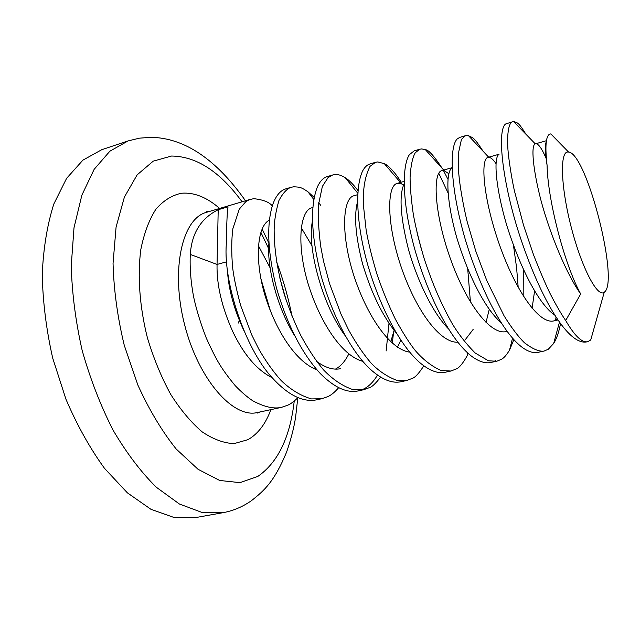 <?xml version="1.0" encoding="UTF-8"?>
<svg xmlns="http://www.w3.org/2000/svg" width="640" height="640" viewBox="0 0 640 640"><rect width="100%" height="100%" fill="white"/><g stroke="black" fill="none" stroke-linecap="round" stroke-linejoin="round"><path stroke-width="0.96" d="M556 317.256L555.592 320.296M568.576 152.048L567.656 152.016C559.6 152.168 560.92 187.936 571.456 228.088C581.896 268.28 597.632 297.968 604.208 292.232L604.272 292.184C619.728 282.552 586.752 153.112 568.576 152.048L550.784 133.888L549.424 134.28C545.768 136.632 544.984 146.952 547.072 165.24C547.736 200.424 564.688 265.24 580.688 293.96L565.696 320.536C561.232 314.064 556.04 305.096 550.128 293.632C545.528 284.224 540.024 271.352 533.608 255.032L523.6 225.448L514.512 191.208C512.552 182.856 508.912 162.12 507.952 149.608C506.76 132.88 509.016 122.208 512.68 121.728L514.112 121.608C517.856 123.184 518.288 121.952 526.008 134.328M560.512 323.752C558.768 332.568 556.496 339.136 553.68 343.44L548.312 349.224L544.048 351.088C539.232 351.816 532.68 349.024 524.376 342.712C518.192 336.592 511.432 327.632 504.072 315.832L486.776 280.584L475.696 250.88L467.088 221.384C463.592 206.624 461.024 192.736 459.384 179.712L458.608 171.976L458.256 154.056L461.44 139.416L465.464 135.696L468.44 135.688C473.512 138.28 473.648 136.776 483.064 151.208M380.64 377.136C375.504 383.64 371.744 387.152 369.368 387.656L363.528 389.768L353.328 389.768C342.848 386.256 332.928 379.648 323.568 369.936C316.064 361.032 308.52 349.64 300.944 335.76C295.088 323.944 289.512 310.072 284.208 294.144C277.536 271.264 274.176 249.872 274.144 229.968C274.2 221.272 275.8 211.44 278.952 200.472C282.904 193.088 286.944 188.696 291.08 187.296L293.728 186.792C300.192 187.128 301.224 187.248 307.952 191.792L314.232 197.448M318.72 202.68L320.672 205.264M338.672 387.672C334.856 392.104 331.296 395.064 327.992 396.544L321.832 398.768L311.432 398.912C300.664 395.752 290.552 389.616 281.096 380.488C273.216 371.68 265.792 361.224 258.816 349.12L251.712 334.848L240.664 305.488C236.512 290.176 233.816 277.44 232.592 267.288C231.368 252.28 231.456 239.44 232.856 228.76L239.312 209.088L245.864 201.64L248.88 199.92L253.608 198.656C263.12 199.704 269.352 202.12 272.288 205.92M388.992 323.296L386.144 350.96M377.48 375.088C373.624 381.6 369.168 386.168 364.128 388.784L360.848 390.184M423.808 365.816C418.896 373.456 414.968 377.68 412.024 378.496L406.544 380.544L396.816 380.376C386.936 376.568 378.264 370.696 370.792 362.776C363.112 353.704 355.752 342.824 348.72 330.136L341.176 314.536L329.584 283.744L323.52 261.144L320.664 246.192C318.512 228.664 317.8 214.744 318.544 204.448L322.376 186.384L328.04 177.632L332.656 174.992L335.088 174.56C337.904 174.24 341.272 175.288 345.216 177.704C349.064 180.088 353.328 184.392 358.016 190.616M393.448 333.216L392.32 343.208M417.032 232.656L421.584 250.016M468.208 353.472L467.104 355.888C462.808 363.576 459.112 367.968 456.024 369.04L450.928 371.024L441.144 370.528C431.768 366.368 423.128 359.68 415.2 350.456C409.656 343.552 403.056 333.152 395.416 319.272C388.512 305.064 382.352 290.008 376.928 274.088C371.984 257.568 368.392 242.912 366.152 230.112L363.704 207.856L363.424 194.744C363.888 183.48 366.096 174.008 370.048 166.328L375.528 162.304L377.744 161.944L384.352 163.664C387.864 165.048 395.304 172.512 401.184 182.232M438.72 173.144L448.144 193.12M467.696 268.672L470.424 302M513.808 339.696L509.544 350.088C506.536 355.04 503.832 358.112 501.432 359.288L496.728 361.272L488.36 360.768L475.088 352.944C465.776 343.512 457.96 333.416 451.632 322.656C440.248 301.936 432.552 283.912 424.184 258.648C419.32 242.176 415.696 227.416 413.312 214.368C411.144 199.024 410.072 186.608 410.088 177.12C410.776 165.656 412.504 157.536 415.264 152.744L419.8 149.208L421.76 148.928L425.392 149.696C428.472 149.712 434.08 155.952 442.224 168.4M443.44 170.528L447.952 179.28M513.432 245.152L516.592 267.728L518.184 287.288M321.824 398.712L316.72 399.808C302.832 402.576 287.84 395.056 271.744 377.256C245.344 348.568 223.288 282.64 226.288 244.304L226.288 244.008C226.656 222.96 227.24 210.56 228.048 206.8L218.208 209.712C200.968 218.336 191.672 233.248 190.296 254.432L217.048 264.44L226.656 261.808M363.528 389.768L358.264 390.896C346.944 393.296 334.336 387.56 320.44 373.696C301.928 353.616 287.264 325.008 276.44 287.872C267.592 252.144 266.376 224.32 272.792 204.4C276.04 195.544 280.44 190.352 285.984 188.808L291.08 187.296M406.544 380.544L401.104 381.712C391.984 383.72 381.592 379.456 369.944 368.92C350.832 350.84 332.544 315.808 321.232 276.256C311.192 236.12 309.88 206.432 317.272 187.192C319.952 181.232 323.328 177.688 327.384 176.552L332.656 174.992M450.928 371.024L445.304 372.232C438.088 373.848 429.76 370.8 420.328 363.08C400.2 345.864 380.328 307.904 367.56 264.288C355.864 222.288 355.12 185.968 362.792 170.672C364.84 166.968 367.272 164.712 370.096 163.92L375.536 162.312M495.672 360.528L493.672 361.568M496.712 361.208L490.928 362.448C485.384 363.704 478.944 361.64 471.616 356.264C451.096 340.52 429.736 299.568 415.52 251.944C402.48 206.232 401.32 167.152 409.352 154.696L414.168 150.88L419.8 149.208M544.04 351.056L538.048 352.344C533.96 353.264 529.224 351.992 523.84 348.52C503.608 334.88 480.872 290.848 465.192 239.208C450.736 189.68 448.864 148.136 456.984 139.144L459.68 137.408L465.464 135.696M565.696 320.536C574.592 335.816 581.912 342.872 587.656 341.704L590.72 339.992L604.272 292.184M297.912 397.608C294.2 401.336 290.848 403.856 287.84 405.168L281.384 407.392C273.672 409.096 264.12 406.888 252.72 400.76C247.2 397.088 241.368 392.048 235.216 385.648C228.4 377.408 223.112 370.176 219.36 363.952C215.712 357.944 211.296 349.168 206.112 337.64C200.456 322.872 196.296 309.28 193.616 296.888C190.792 281.912 189.688 267.76 190.296 254.432M587.656 341.704L586.736 341.896C583.912 342.528 580.672 341.856 577.024 339.872C557.808 328.976 533.856 281.776 516.664 226.04C500.712 172.552 497.784 128.896 505.72 123.952L512.68 121.728M238.312 323.056L239.336 320.392M547.072 165.24C545.088 152.624 544.832 144.76 546.312 141.656M554.592 315.064C538.416 303.832 520.176 267.44 507.28 227.04C495.648 188.744 493.264 157.344 499.008 154.336M534.584 290.984L532.088 308.368M500.92 322.504C484.752 308.496 467.896 274.384 456.808 237.8C446.904 203.28 445.512 174.264 451.296 168.472M489.256 309.368L485.984 322.592M448.28 328.656C433.152 313.24 418.024 282.384 408.624 250.056C400.36 217.248 398.88 195.12 404.176 183.672M396.608 333.432C382.592 316.176 371.224 292.896 362.512 263.608C355.432 235.864 353.816 215.088 357.664 201.28M400.84 340.184L397.472 347.176M345.656 336.336C322.368 305.904 306.504 245.888 312.552 220.712M340.784 368.632C333.592 370.288 325.528 367.864 316.608 361.376M294.896 336.072C277.352 308.432 266.568 266.6 268.936 242.744M301.256 227.768L312.112 246.016M244.112 331.04C233.952 309.432 228.376 288.896 227.376 269.424M580.688 293.96C566.84 274.608 550.592 235.656 541.336 201.8C532.888 169.704 530.744 145.024 535.304 143.88L535.456 143.832C538.064 143.176 541.6 147.968 546.064 158.216M557.336 319.272L553.68 320.944C538.832 324.376 515.36 290.184 499.256 244.184C483.248 198.584 480.336 159.224 487.808 157.456L488.84 157.352C490.864 157.488 493.24 159.56 495.96 163.56M523.32 269.112L523.184 295.936M506.976 331.376L506.144 331.592C489.96 335.312 465.472 302.024 449.728 256.808C434.048 211.984 432.728 172.856 441.696 170.648L444.304 170.712L448.792 173.704M473.112 329.472L465.504 339.392M457.736 342.224C439.632 343.032 415.504 309.568 400.8 265.912C386.48 223.072 386.928 185.968 397.032 183.424L401.696 183.944L403.512 184.976M409.64 352.136C389.92 349.48 366.728 315.872 353.32 273.976C340.664 233.416 342.736 198.592 353.76 195.8L357.776 194.648M394.104 330.368L390.768 341.8M362.688 361.296C341.896 355.768 319.648 322.256 307.592 282.08C296.496 243.648 299.992 210.784 311.816 207.792L312.896 207.56M348.8 353.936C345.136 361.304 340.688 366.36 335.448 369.104M316.864 369.792C295.944 362.008 275.232 330.328 264.208 292.76C254.2 256.928 257.8 225.6 269.448 220.072M272.128 377.696C257.048 370.112 244.008 354.936 233.024 332.152C221.92 307.536 216.6 284.968 217.048 264.44L218.208 209.712M270.888 409.64C265.592 423.976 257.944 433.984 247.936 439.68L234.048 443.616C223.864 443.2 213.232 439.28 202.152 431.856C191.08 422.408 180.568 409.864 170.624 394.232C161.32 377.104 153.592 358.344 147.44 337.944C139.616 306.88 137.36 275.752 140.816 249.56C144.096 233.216 149.136 219.744 155.92 209.168C163.504 200.496 172.056 195.184 181.568 193.232C194.16 192.208 206.848 197.28 219.624 208.44M208.704 211.672L206.464 211.736L205.992 212.328L206.44 212.344C182.216 218.472 170.424 269.64 184.544 324.504C198.392 379.44 233.232 418.72 257.44 412.52L281.376 407.384M242.072 201.792C219.952 171.6 196.44 156.344 171.552 156.032L153.24 161.152L137.136 174.864L124.392 197.096L116.08 227.096L113.048 263.352C113.792 289.984 117.528 317.272 124.24 345.224L137.88 385.088C149.208 409.936 161.984 431.248 176.2 449.024L198.032 469.272L219.696 480.464L239.96 482.648L257.832 476.416C277.912 462.488 290.048 437.368 294.24 401.048M286.488 301.248L279.768 277.752M268.744 248.816L260.816 232.224M270.128 267.856L258.472 245.832M101.712 149.72L82.92 160.136L66.608 178.336L53.8 204.056C47.256 224.688 43.4 248.12 42.24 274.352C42.8 301.664 46.28 329.584 52.696 358.096L65.944 399.224C77.096 425.24 89.944 448.272 104.496 468.336L127.376 492.832L150.928 509.288L173.96 517.464L195.448 517.616L222.832 512.72L201.912 512.416L179.408 504.008L156.304 487.232C140.928 471.992 126.52 452.968 113.072 430.16C100.568 405.568 90.28 379.04 82.2 350.584C75.68 321.728 72.024 293.512 71.232 265.928L74 227.784L81.88 195.128L94.144 169.344L109.88 151.192L128.104 140.92L101.712 149.72M259.752 412.024L257.752 413.04L257.04 412.968L257.44 412.52M128.104 140.92L139.448 138.16L151.12 137.312C184.592 138.008 216.048 159.168 245.504 200.784M262.048 228.864L268.968 243.328M276.616 261.984C283.2 279.6 288.352 297.72 292.072 316.344M297.8 397.728L295.664 416.744C294.048 427.488 291.008 439.328 286.528 452.264C274.216 481.68 264.408 490.512 251.352 500.736C242.592 506.864 233.08 510.864 222.832 512.72M206.44 212.344L250.768 199.224M270.6 311.528L260.768 278.216M546.456 140.688L535.456 143.832M557.848 320.016L553.68 320.944M499.024 154.248L487.808 157.456M507 331.4L506.144 331.592M452.152 167.656L441.696 170.648M404.16 181.384L397.032 183.424M312.904 207.488L311.816 207.792M535.304 143.88L513.632 121.584M559.432 322.264L553.672 343.44M488.696 157.208L468.48 135.672M512.504 338.24L509.536 350.088M444.304 170.712L425.408 149.696M467.736 353.048L467.088 355.88M401.696 183.944L384.36 163.688M357.84 193.296L345.232 177.704M313.848 199.584L307.952 191.792"/></g></svg>

